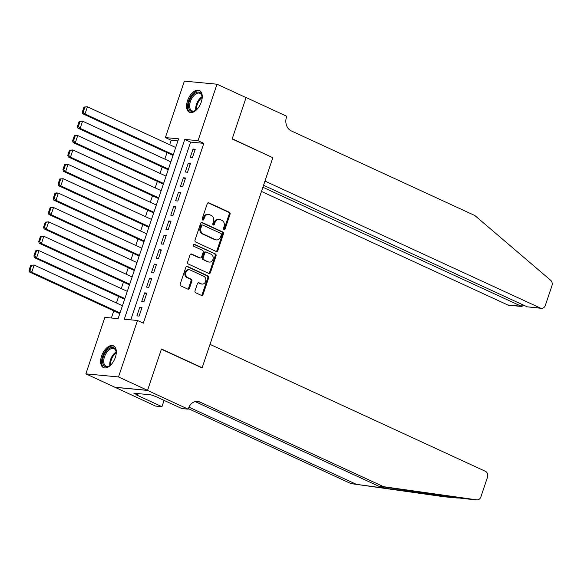 <?xml version="1.0" encoding="UTF-8"?>
<svg xmlns="http://www.w3.org/2000/svg" width="581" height="581" viewBox="0 0 581 581"><rect width="100%" height="100%" fill="white"/><g stroke="black" fill="none" stroke-linecap="round" stroke-linejoin="round"><path stroke-width="0.87" d="M223.888 229.865A1.053 0.864 95.4 0 0 225.014 229.248L230.069 214.244A1.511 1.235 95.4 0 0 229.401 212.305L208.87 202.842A1.511 1.235 95.4 0 0 207.25 203.728L202.203 218.732A1.053 0.864 95.4 0 0 203.8 219.465L204.454 217.526A4.83 3.944 95.4 0 1 208.557 214.404A4.83 3.944 95.4 0 1 209.625 214.687L211.331 215.478A4.83 3.944 95.4 0 1 213.467 221.681L212.813 223.62A1.053 0.864 95.4 0 0 214.411 224.36L215.064 222.414A4.83 3.944 95.4 0 1 219.168 219.291A4.83 3.944 95.4 0 1 220.235 219.582L221.942 220.366A4.83 3.944 95.4 0 1 224.07 226.568L223.424 228.515A1.053 0.864 95.4 0 0 223.888 229.865M223.692 229.742A1.053 0.864 95.4 0 0 224.135 229.168L229.183 214.164A1.511 1.235 95.4 0 0 228.522 212.225L208.092 202.805M202.471 219.959A1.053 0.864 95.4 0 0 202.914 219.386L203.568 217.439L204.454 217.526M213.082 224.847A1.053 0.864 95.4 0 0 213.525 224.273L214.178 222.334L215.064 222.414M101.595 356.051A11.99 6.645 114.7 0 1 113.498 345.811A11.99 6.645 114.7 0 1 115.358 357.351A11.99 6.645 114.7 0 1 103.454 367.591A11.99 6.645 114.7 0 1 101.595 356.051M187.525 100.716A11.99 6.645 114.7 0 1 199.421 90.476A11.99 6.645 114.7 0 1 201.287 102.016A11.99 6.645 114.7 0 1 189.384 112.256A11.99 6.645 114.7 0 1 187.525 100.716M195.013 290.812A1.511 1.235 95.4 0 0 195.674 292.751L201.433 295.402A1.511 1.235 95.4 0 0 203.052 294.516L208.659 277.856A1.511 1.235 95.4 0 0 207.991 275.917L187.46 266.454A1.511 1.235 95.4 0 0 185.84 267.34L180.233 284A1.511 1.235 95.4 0 0 180.902 285.939L187.859 289.149A1.511 1.235 95.4 0 0 189.479 288.263L191.875 281.131A1.511 1.235 95.4 0 0 191.207 279.192L187.757 277.602A4.038 3.297 95.4 0 1 185.833 272.954A4.038 3.297 95.4 0 1 189.413 269.802A4.038 3.297 95.4 0 1 190.299 270.049L203.822 276.28A4.038 3.297 95.4 0 1 205.747 280.921A4.038 3.297 95.4 0 1 202.166 284.073A4.038 3.297 95.4 0 1 201.28 283.833L199.022 282.794A1.511 1.235 95.4 0 0 197.409 283.681L195.013 290.812M217.018 84.216L246.075 97.608L232.153 138.968L272.83 157.712L202.152 367.737L161.474 348.985L147.559 390.345L118.502 376.953L85.857 373.859L104.863 317.393L118.096 318.649L178.607 138.837L165.374 137.581L184.38 81.122L217.018 84.216L198.019 140.675L184.787 139.418L124.269 319.238L137.501 320.487L118.502 376.953M137.501 320.487L143.311 323.167L203.829 143.354L198.019 140.675M216.212 251.493A1.511 1.235 95.4 0 0 217.831 250.607L223.438 233.947A1.511 1.235 95.4 0 0 222.77 232.008L202.239 222.538A1.511 1.235 95.4 0 0 200.619 223.424L195.013 240.084A1.511 1.235 95.4 0 0 195.681 242.023L216.212 251.493M216.045 255.901L210.438 272.562A1.511 1.235 95.4 0 1 208.826 273.448L188.288 263.985A1.511 1.235 95.4 0 1 187.627 262.046L190.023 254.914A1.511 1.235 95.4 0 1 191.643 254.028L199.966 257.862A1.511 1.235 95.4 0 0 201.585 256.976L203.176 252.248A1.511 1.235 95.4 0 0 202.508 250.309L193.843 246.315A1.053 0.864 95.4 0 1 194.504 244.34L215.384 253.962A1.511 1.235 95.4 0 1 216.045 255.901L215.166 255.814L209.559 272.474L210.438 272.562M122.148 305.599L34.163 265.038L31.744 272.228L29.537 272.017L119.788 313.624M119.49 313.486L119.577 314.241M126.985 291.212L39.007 250.651L36.581 257.841L34.381 257.637L124.624 299.237M124.334 299.099L124.421 299.854M131.829 276.825L43.844 236.264L41.425 243.461L39.217 243.25L129.469 284.857M129.171 284.719L129.258 285.467M134.015 270.332L134.102 271.08M138.852 255.945L138.946 256.7M143.696 241.565L143.783 242.313M148.533 227.178L148.627 227.926M156.035 204.897L68.05 164.343L65.631 171.533L63.423 171.322L153.674 212.929M153.377 212.791L153.464 213.539M158.221 198.404L158.308 199.16M166.057 176.145L77.731 135.569L75.312 142.766L73.104 142.556L163.355 184.155M163.058 184.024L163.152 184.773M167.902 169.637L167.989 170.386M192.347 157.85L195.252 149.223L193.052 149.012L190.147 157.64L192.347 157.85M187.51 172.237L190.415 163.602L188.208 163.399L185.303 172.027L187.51 172.237M182.666 186.624L185.571 177.989L183.364 177.779L180.459 186.414L182.666 186.624M177.822 201.004L180.727 192.376L178.527 192.166L175.622 200.801L177.822 201.004M172.985 215.391L175.89 206.763L173.683 206.553L170.778 215.181L172.985 215.391M168.141 229.778L171.046 221.143L168.846 220.94L165.941 229.568L168.141 229.778M163.305 244.165L166.21 235.53L164.002 235.32L161.097 243.955L163.305 244.165M158.46 258.545L161.365 249.917L159.158 249.707L156.253 258.342L158.46 258.545M153.624 272.932L156.521 264.304L154.321 264.094L151.416 272.721L153.624 272.932M148.78 287.319L151.685 278.684L149.477 278.481L146.572 287.108L148.78 287.319M143.935 301.699L146.84 293.071L144.64 292.86L141.735 301.495L143.935 301.699M203.829 143.354L190.597 142.098L130.776 319.848M139.796 307.247L136.891 315.875L139.099 316.086L142.004 307.458L139.796 307.247L141.764 308.155M177.917 140.9L171.184 140.261L169.681 144.727M167.03 152.621L164.844 159.114M162.186 167.001L160 173.494M157.349 181.388L155.163 187.881M152.505 195.775L150.319 202.268M147.661 210.155L145.475 216.655M142.824 224.542L140.638 231.035M137.98 238.929L135.794 245.422M133.143 253.316L130.957 259.809M128.299 267.696L126.113 274.188M123.455 282.083L121.269 288.575M118.618 296.47L116.432 302.962M113.774 310.857L111.37 318.01M172.739 155.25L172.833 156.006M201.469 367.671L202.152 367.737M147.559 390.345L114.915 387.251L85.857 373.859M171.184 140.261L165.374 137.581M190.597 142.098L184.787 139.418M193.052 149.012L195.02 149.92M188.208 163.399L190.176 164.307M183.364 177.779L185.339 178.687M178.527 192.166L180.495 193.074M173.683 206.553L175.651 207.461M168.846 220.94L170.814 221.848M164.002 235.32L165.97 236.227M159.158 249.707L161.133 250.614M154.321 264.094L156.289 265.001M149.477 278.481L151.445 279.388M144.64 292.86L146.608 293.768M219.168 219.291L218.282 219.211A4.83 3.944 95.4 0 0 214.178 222.334M208.557 214.404L207.678 214.316A4.83 3.944 95.4 0 0 203.568 217.439M216.11 251.442A1.511 1.235 95.4 0 0 216.945 250.52L222.552 233.86A1.511 1.235 95.4 0 0 221.891 231.921L201.462 222.508M221.317 234.76A1.053 0.864 95.4 0 0 220.853 233.402L202.827 225.094A1.053 0.864 95.4 0 0 201.694 225.719L201.004 227.759A4.83 3.944 95.4 0 0 203.139 233.961L215.457 239.641A4.83 3.944 95.4 0 0 216.524 239.931A4.83 3.944 95.4 0 0 220.627 236.808L221.317 234.76M201.948 225.014A1.053 0.864 95.4 0 0 200.815 225.631L201.694 225.719M216.524 239.931L215.638 239.851A4.83 3.944 95.4 0 1 214.578 239.561L202.253 233.882A4.83 3.944 95.4 0 1 200.125 227.679L200.815 225.631M208.717 273.397A1.511 1.235 95.4 0 0 209.559 272.474M190.866 253.991L199.087 257.782A1.511 1.235 95.4 0 0 199.421 257.87L200.3 257.957M193.858 244.361L215.384 253.962M208.608 261.849A4.038 3.297 95.4 0 0 209.501 262.089A4.038 3.297 95.4 0 0 213.082 258.937A4.038 3.297 95.4 0 0 211.15 254.296L206.393 252.103A1.511 1.235 95.4 0 0 204.773 252.989L203.183 257.717A1.511 1.235 95.4 0 0 203.844 259.656L207.729 261.762A4.038 3.297 95.4 0 0 208.615 262.009L209.501 262.089M206.059 252.009L205.173 251.929A1.511 1.235 95.4 0 0 203.895 252.902L204.773 252.989M207.729 261.762L202.965 259.569A1.511 1.235 95.4 0 1 202.297 257.63L203.895 252.902M215.166 255.814A1.511 1.235 95.4 0 0 214.498 253.875M202.166 284.073L201.287 283.993A4.038 3.297 95.4 0 1 200.394 283.746L198.252 282.758M189.413 269.802L188.527 269.722A4.038 3.297 95.4 0 0 184.947 272.874A4.038 3.297 95.4 0 0 186.879 277.515L187.757 277.602M187.757 289.098A1.511 1.235 95.4 0 0 188.593 288.176L190.996 281.044A1.511 1.235 95.4 0 0 190.328 279.105L186.879 277.515M201.331 295.351A1.511 1.235 95.4 0 0 202.166 294.436L207.78 277.776A1.511 1.235 95.4 0 0 207.112 275.837L186.683 266.418M83.998 107.035L82.299 112.075L83.185 112.155L84.877 107.122L83.998 107.035L87.411 106.802L175.694 147.494M173.276 154.691L84.993 113.992L82.785 113.782L173.036 155.388M84.877 107.122L87.411 106.802L84.993 113.992L83.185 112.155M82.299 112.075L82.785 113.782M197.518 108.77A10.378 5.752 114.7 0 1 195.565 110.434A10.378 5.752 114.7 0 1 188.542 106.163A10.378 5.752 114.7 0 1 194.758 93.396A10.378 5.752 114.7 0 1 202.05 96.366A10.378 5.752 114.7 0 1 202.123 97.426A10.378 5.752 114.7 0 1 202.057 98.923M202.086 96.715A9.608 5.323 -65.3 0 0 199.937 93.338A9.608 5.323 -65.3 0 0 193.182 96.417A9.608 5.323 -65.3 0 0 189.624 106.105A9.608 5.323 -65.3 0 0 191.89 110.789A9.608 5.323 -65.3 0 0 195.855 110.237M200.104 90.883A11.918 6.602 -65.3 0 0 191.824 94.95A11.918 6.602 -65.3 0 0 187.54 106.81A11.918 6.602 -65.3 0 0 190.132 112.511M111.588 364.105A10.378 5.752 114.7 0 1 109.635 365.769A10.378 5.752 114.7 0 1 102.612 361.498A10.378 5.752 114.7 0 1 108.829 348.731A10.378 5.752 114.7 0 1 116.12 351.701A10.378 5.752 114.7 0 1 116.193 352.761A10.378 5.752 114.7 0 1 116.127 354.257M116.156 352.05A9.608 5.323 -65.3 0 0 114.007 348.673A9.608 5.323 -65.3 0 0 107.253 351.752A9.608 5.323 -65.3 0 0 103.701 361.44A9.608 5.323 -65.3 0 0 105.96 366.124A9.608 5.323 -65.3 0 0 109.925 365.565M114.174 346.218A11.918 6.602 -65.3 0 0 105.895 350.285A11.918 6.602 -65.3 0 0 101.61 362.145A11.918 6.602 -65.3 0 0 104.202 367.846M261.479 191.44L507.765 304.974L520.954 306.223L521.622 304.241M262.888 187.256L521.869 306.492L508.782 305.25A4.612 3.769 -84.6 0 1 507.765 304.974M272.903 157.502L264.965 181.09L540.403 308.068A4.612 3.769 95.4 0 0 541.419 308.344A4.612 3.769 95.4 0 0 545.341 305.359L551.95 285.721A4.612 3.769 95.4 0 0 550.708 280.311L474.88 215.551L291.255 130.899A10.763 8.795 -84.6 0 1 286.506 117.079L286.774 116.287L246.097 97.535L232.226 138.75L272.22 157.436M263.556 185.274L527.214 306.819L540.403 308.068M541.419 308.344L527.214 306.819M523.466 305.09L521.869 306.492M476.957 499.878L463.914 498.643L378.797 486.246L195.172 401.602L200.002 402.059A10.763 8.795 95.4 0 0 197.627 401.413A10.763 8.795 95.4 0 0 188.476 408.378L188.208 409.169L147.53 390.417L161.402 349.203L202.079 367.955L210.017 344.359L485.455 471.336A4.612 3.769 95.4 0 1 487.488 477.262L480.879 496.893A4.612 3.769 95.4 0 1 476.957 499.878A4.612 3.769 95.4 0 1 476.819 499.863L383.627 486.704L200.002 402.059M444.458 496.799A4.612 3.769 -84.6 0 1 444.32 496.784A4.612 3.769 -84.6 0 1 444.182 496.77L350.982 483.61L457.087 497.99L460.421 498.04M188.208 409.169L181.817 408.559L155.781 396.562L150.878 394.819L133.855 393.206L137.341 394.811L135.932 394.681L161.961 406.678L155.57 406.075L114.915 387.251M114.893 387.324L147.53 390.417M378.797 486.246L383.627 486.704M350.982 483.61L188.382 408.654M188.963 407.15L355.812 484.067M161.961 406.678L164.082 400.389M137.341 394.811L137.755 393.577M79.154 121.422L77.462 126.455L78.341 126.542L80.04 121.502L79.154 121.422L82.575 121.182L170.85 161.881M168.432 169.071L80.156 128.379L77.948 128.169L168.199 169.775M80.04 121.502L82.575 121.182L80.156 128.379L78.341 126.542M77.462 126.455L77.948 128.169M74.317 135.809L75.53 135.358L77.731 135.569L74.317 135.809L72.618 140.842L73.504 140.922L75.196 135.889M163.588 183.458L75.312 142.766L73.504 140.922M72.618 140.842L73.104 142.556M69.473 150.189L67.781 155.229L68.66 155.309L70.352 150.276L69.473 150.189L72.894 149.956L161.169 190.655M158.751 197.845L70.468 157.146L68.267 156.943L158.511 198.542M70.352 150.276L72.894 149.956L70.468 157.146L68.66 155.309M67.781 155.229L68.267 156.943M64.629 164.576L68.05 164.343L64.629 164.576L62.937 169.608L63.823 169.696L65.515 164.663M153.907 212.232L65.631 171.533L63.823 169.696M62.937 169.608L63.423 171.322M59.792 178.963L58.1 183.995L58.979 184.083L60.671 179.042L59.792 178.963L63.206 178.723L151.488 219.422M149.07 226.612L60.787 185.92L58.579 185.709L148.83 227.316M60.671 179.042L63.206 178.723L60.787 185.92L58.979 184.083M58.1 183.995L58.579 185.709M54.948 193.35L53.256 198.382L54.135 198.462L55.834 193.429L54.948 193.35L56.161 192.899L58.369 193.11L146.644 233.809M144.226 240.999L55.95 200.3L53.742 200.096L143.994 241.696M55.834 193.429L58.369 193.11L55.95 200.3L54.135 198.462M53.256 198.382L53.742 200.096M50.111 207.729L48.412 212.769L49.298 212.849L50.99 207.816L50.111 207.729L53.525 207.497L141.808 248.189M139.389 255.386L51.106 214.687L48.898 214.476L139.149 256.083M50.99 207.816L53.525 207.497L51.106 214.687L49.298 212.849M48.412 212.769L48.898 214.476M45.267 222.116L43.575 227.149L44.454 227.236L46.153 222.203L45.267 222.116L48.688 221.884L136.963 262.576M134.545 269.773L46.262 229.074L44.062 228.863L134.313 270.47M46.153 222.203L48.688 221.884L46.262 229.074L44.454 227.236M43.575 227.149L44.062 228.863M40.423 236.503L43.844 236.264L40.423 236.503L38.731 241.536L39.617 241.623L41.309 236.583M129.701 284.153L41.425 243.461L39.617 241.623M38.731 241.536L39.217 243.25M35.586 250.89L36.799 250.44L39.007 250.651L35.586 250.89L33.894 255.923L34.773 256.003L36.465 250.97M124.864 298.54L36.581 257.841L34.773 256.003M33.894 255.923L34.381 257.637M30.742 265.27L34.163 265.038L30.742 265.27L29.05 270.31L29.929 270.39L31.628 265.357M120.02 312.927L31.744 272.228L29.929 270.39M29.05 270.31L29.537 272.017M224.135 229.168L225.014 229.248M202.914 219.386L203.8 219.465M213.525 224.273L214.411 224.36M208.187 202.776L208.87 202.842M228.522 212.225L229.401 212.305M229.183 214.164L230.069 214.244M201.563 222.472L202.239 222.538M221.891 231.921L222.77 232.008M222.552 233.86L223.438 233.947M216.945 250.52L217.831 250.607M200.125 227.679L201.004 227.759M202.253 233.882L203.139 233.961M214.578 239.561L215.457 239.641M190.967 253.962L191.643 254.028M199.087 257.782L199.966 257.862M194.032 244.296L194.504 244.34M202.297 257.63L203.183 257.717M202.965 259.569L203.844 259.656M198.346 282.729L199.022 282.794M200.394 283.746L201.28 283.833M190.328 279.105L191.207 279.192M190.996 281.044L191.875 281.131M188.593 288.176L189.479 288.263M186.784 266.388L187.46 266.454M207.112 275.837L207.991 275.917M207.78 277.776L208.659 277.856M202.166 294.436L203.052 294.516M195.804 110.259A9.608 5.323 114.7 0 1 195.681 108.901A9.608 5.323 114.7 0 1 202.079 96.657M202.13 97.528A9.296 5.149 -65.3 0 0 196.465 109.032A9.296 5.149 -65.3 0 0 196.501 109.729M109.874 365.594A9.608 5.323 114.7 0 1 109.751 364.236A9.608 5.323 114.7 0 1 116.149 351.992M116.2 352.863A9.296 5.149 -65.3 0 0 110.535 364.367A9.296 5.149 -65.3 0 0 110.572 365.064M384.39 488.105L381.056 486.566M444.182 496.77L457.087 497.99M463.914 498.643L476.819 499.863M201.709 224.949L202.595 225.029M444.32 496.784L457.312 498.019"/></g></svg>
